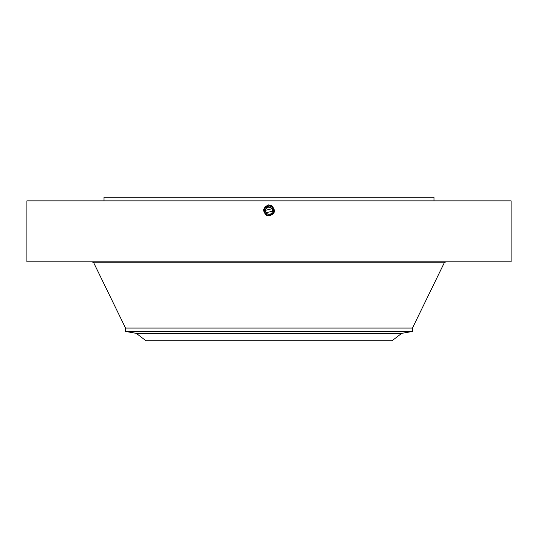 <?xml version="1.0" encoding="UTF-8"?>
<svg xmlns="http://www.w3.org/2000/svg" width="538" height="538" viewBox="0 0 538 538"><rect width="100%" height="100%" fill="white"/><g stroke="black" fill="none" stroke-linecap="round" stroke-linejoin="round"><path stroke-width="0.81" d="M26.9 200.856L511.1 200.856L511.1 261.824L26.9 261.824L26.9 200.856M266.525 215.274C262.194 211.03 262.867 207.567 268.556 204.891L271.764 205.698C276.014 210.674 275.093 214.057 269 215.832L266.566 215.207L268.213 215.772M268.987 215.832L269 215.799C274.615 213.868 275.422 210.701 271.428 206.31L269 205.691C263.364 207.628 262.557 210.802 266.566 215.207L268.987 215.832M104.016 200.856L104.016 197.264L433.984 197.264L433.984 200.856M269 204.87L269 205.684C263.364 207.628 262.557 210.802 266.566 215.207L269 215.799C274.615 213.868 275.422 210.701 271.428 206.31L269 205.718C263.405 207.648 262.598 210.802 266.579 215.18L269 215.772C274.582 213.848 275.382 210.701 271.414 206.336L269 205.718C263.405 207.648 262.598 210.802 266.579 215.18L269 215.772C274.582 213.848 275.382 210.701 271.414 206.336L269 205.751C263.438 207.668 262.638 210.802 266.599 215.153L269 215.738C274.541 213.828 275.342 210.701 271.394 206.37L269 205.751C263.438 207.668 262.638 210.802 266.592 215.153M125.536 331.462L412.464 331.462L402.088 333.291L135.912 333.291L125.536 331.462L125.536 328.072L412.464 328.072L444.274 262.793L445.82 261.824M266.028 212.759L272.564 211.158M272.584 210.708L272.564 210.338M271.972 208.744L265.436 210.345M265.416 210.795L265.436 211.172M265.853 209.033C267.877 204.864 274.562 208.515 272.147 212.47C270.123 216.639 263.438 212.987 265.853 209.033A3.584 3.584 0 0 1 270.722 207.607A3.584 3.584 0 0 1 272.147 212.47A3.584 3.584 0 0 1 267.278 213.902A3.584 3.584 0 0 1 265.853 209.033M209.995 340.736L392.074 340.736L401.348 333.621L136.652 333.621L145.926 340.736L209.995 340.736M271.434 214.911A4.822 4.822 0 0 0 273.539 209.134M273.217 208.414A4.822 4.822 0 0 0 271.307 206.525L270.002 206.041M269.787 206A4.822 4.822 0 0 0 269 205.933L264.77 208.441A4.822 4.822 0 0 0 264.461 212.376M266.566 206.592A4.822 4.822 0 0 0 264.904 208.206M264.642 212.806L264.783 213.082A4.822 4.822 0 0 0 266.478 214.864L267.689 215.388M268.106 215.489A4.822 4.822 0 0 0 269.007 215.57L273.23 213.061C274.393 210.392 273.748 208.213 271.307 206.525L269 205.933L264.77 208.441L264.777 213.075L267.588 215.361M271.818 205.59L271.394 206.363L269 205.785C263.472 207.688 262.678 210.802 266.613 215.126L269 215.738C274.548 213.828 275.342 210.701 271.394 206.363L269 205.785C263.472 207.688 262.678 210.802 266.613 215.126L269 215.704C274.508 213.808 275.301 210.701 271.381 206.397L269 205.819C263.506 207.708 262.719 210.802 266.626 215.099L269 215.704C274.508 213.808 275.301 210.701 271.381 206.397L269 205.819C263.512 207.708 262.719 210.802 266.626 215.099L269 215.671C274.474 213.788 275.261 210.701 271.367 206.424L269 205.846C263.553 207.695 262.766 210.768 266.64 215.072L269 215.671C274.474 213.788 275.261 210.708 271.367 206.424L269 205.846C263.553 207.695 262.766 210.768 266.64 215.066L269 215.644C274.427 213.801 275.214 210.735 271.347 206.451L269 205.879C263.586 207.715 262.806 210.768 266.66 215.039L269 215.644C274.427 213.801 275.214 210.735 271.354 206.451L269 205.913C263.627 207.735 262.853 210.768 266.673 215.012L269 215.57C274.353 213.761 275.126 210.741 271.32 206.505L269 205.879C263.593 207.715 262.806 210.768 266.66 215.039L269 215.61C274.393 213.781 275.174 210.735 271.334 206.478L269 205.913C263.627 207.735 262.847 210.768 266.673 215.012L269 215.57C274.36 213.761 275.133 210.735 271.32 206.505L269 205.933M272.248 207.191L271.677 206.747M266.054 214.568L269 215.61C274.393 213.781 275.167 210.735 271.334 206.478L272.51 207.446M273.815 210.499L273.613 212.14M273.721 211.73L272.719 207.688M266.599 215.153L269 215.577M265.335 213.882L266.687 214.985M265.16 213.66L264.777 213.075M125.536 328.072L93.726 262.793L444.274 262.793M93.726 262.793L92.18 261.824M412.464 331.462L412.464 328.072M402.088 333.291L401.348 333.621M135.912 333.291L136.652 333.621"/></g></svg>
